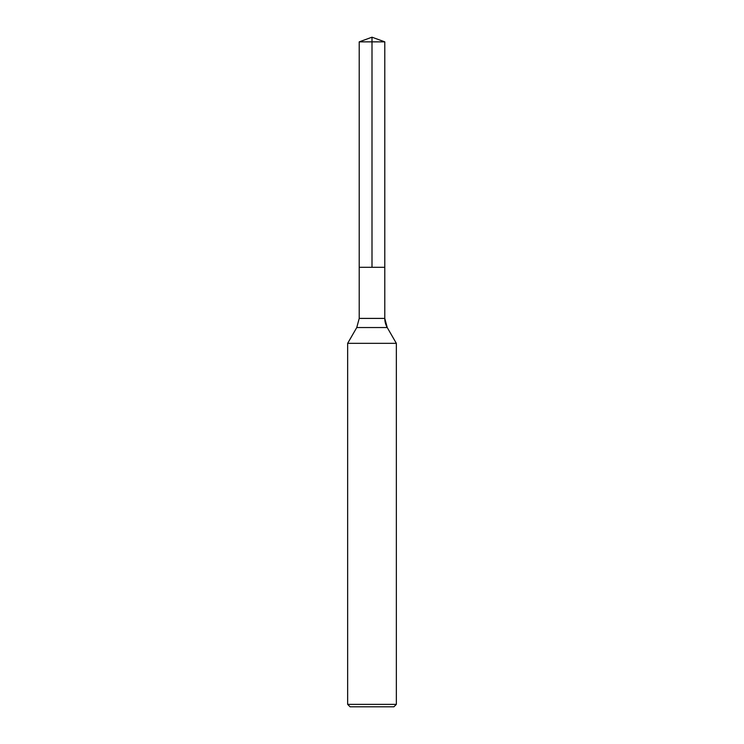 <?xml version="1.0" encoding="UTF-8"?>
<svg xmlns="http://www.w3.org/2000/svg" width="744" height="744" viewBox="0 0 744 744"><rect width="100%" height="100%" fill="white"/><g stroke="black" fill="none" stroke-linecap="round" stroke-linejoin="round"><path stroke-width="1.12" d="M347.653 704.363L396.347 704.363L393.911 706.8L350.089 706.8L347.653 704.363L347.653 343.337L396.347 343.337L387.233 327.537L396.347 343.337L396.347 704.363L396.347 343.337M359.213 41.85L384.788 41.85L384.788 267.301L372 267.301L372 37.2L359.213 41.85L359.213 267.301L384.788 267.301L359.213 267.301L359.213 318.404L356.767 327.537L347.653 343.337M384.788 267.301L384.788 41.85L384.788 318.404L384.788 41.85L372 37.2L384.788 41.85L372 37.2L384.788 41.85L372 41.85M359.213 318.404L384.788 318.404A18.265 18.265 0 0 0 387.233 327.537L356.767 327.537M384.788 318.404L387.233 327.537M393.911 706.8L396.347 704.363"/></g></svg>

